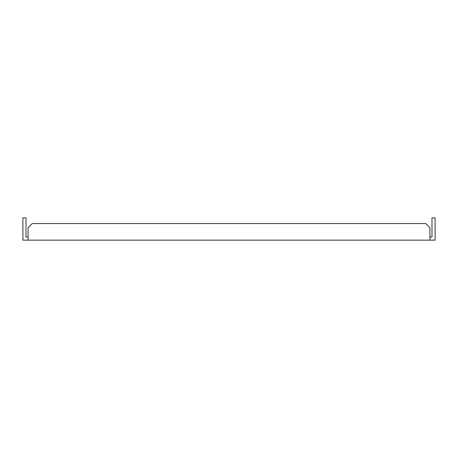 <?xml version="1.0" encoding="UTF-8"?>
<svg xmlns="http://www.w3.org/2000/svg" width="458" height="458" viewBox="0 0 458 458"><rect width="100%" height="100%" fill="white"/><g stroke="black" fill="none" stroke-linecap="round" stroke-linejoin="round"><path stroke-width="0.69" d="M28.081 237.026L26.009 237.026L26.009 217.865L22.9 217.865L22.9 240.135L435.1 240.135L435.1 217.865L431.991 217.865L431.991 237.026L429.919 237.026M429.919 240.135L429.919 227.706L425.78 223.561L32.22 223.561L28.081 227.706L28.081 240.135"/></g></svg>
